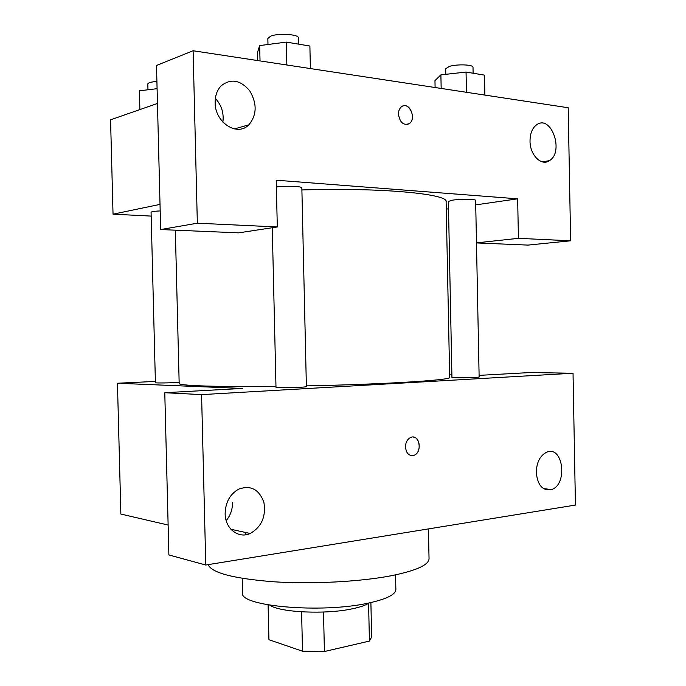<?xml version="1.0" encoding="UTF-8"?>
<svg xmlns="http://www.w3.org/2000/svg" width="686" height="686" viewBox="0 0 686 686"><rect width="100%" height="100%" fill="white"/><g stroke="black" fill="none" stroke-linecap="round" stroke-linejoin="round"><path stroke-width="1.03" d="M368.588 603.337L369.42 641.076L371.649 637.028L370.894 602.557M369.42 641.076L324.409 651.529L302.5 651.203L268.938 639.712L268.097 604.889L268.938 639.712M323.509 612.032L324.409 651.529M301.6 611.835L302.5 651.203M369.222 602.925C365.964 605.155 360.424 607.093 352.595 608.748C326.09 614.639 279.802 612.495 269.787 605.181M395.556 574.877L395.865 589.42C395.685 594.582 386.501 599.144 368.305 603.114C321.271 613.644 238.737 606.158 242.561 592.893L242.209 578.358M428.424 528.915L429.042 558.618C428.93 564.964 416.196 570.692 390.84 575.82C359.515 581.831 311.555 584.301 273.131 581.745C233.163 578.512 211.511 572.81 208.167 564.638M164.777 392.709L168.885 554.948L205.774 565.024L575.434 505.067L573.033 373.235L201.573 394.622L164.777 392.709L242.364 388.43L117.452 383.242L155.379 381.416M168.13 525.047L120.865 514.054L117.452 383.242M449.63 374.83L451.894 374.873M160.181 210.902C154.427 211.194 151.392 211.674 151.074 212.334L155.413 382.719C154.787 383.191 172.469 382.925 179.149 382.359M455.787 377.737C463.573 377.943 479.737 377.403 479.137 376.957L475.638 200.406C476.204 199.077 459.972 198.949 452.194 200.218L448.37 201.418L451.945 377.437L455.787 377.737M479.111 375.371L530.312 372.549L573.033 373.235M272.265 227.735L275.995 387.316L278.816 387.633C286.525 387.993 307.165 387.204 306.385 386.595L301.849 187.895C302.44 186.283 285.436 185.64 276.372 186.961M175.333 230.17L179.175 383.5C179.166 384.469 185.897 385.24 199.377 385.815C217.162 386.518 242.69 386.698 275.969 386.364M306.368 385.884C385.755 384.332 452.777 380.001 449.682 377.36L446.114 201.838C449.004 193.975 381.536 187.415 301.9 189.945M245.82 532.533L245.871 534.754M205.774 565.024L201.573 394.622M226.191 520.623C230.453 515.452 232.563 509.415 232.511 502.512M225.137 513.72C225.437 502.315 229.973 494.117 238.737 489.109C250.81 484.933 259.205 489.375 263.904 502.435C266.125 516.575 261.563 526.925 250.21 533.494C238.514 539.016 225.145 528.726 225.137 513.72M536.272 472.551C536.615 462.304 540.079 455.521 546.691 452.203C563.155 445.025 568.128 484.59 551.467 489.572C542.703 491.065 537.644 485.388 536.272 472.551M405.477 447.075C405.598 442.496 407.261 439.323 410.46 437.557C419 433.209 422.996 451.851 414.267 455.212C409.276 456.422 406.344 453.712 405.477 447.075M411.549 455.658L414.267 455.212C421.427 452.554 420.527 437.239 413.186 437.059M276.218 180.204L517.664 198.82L518.419 238.334L570.623 240.795L568.197 107.745L193.1 50.747L197.345 223.199L277.307 226.963L276.218 180.204M160.018 204.394L113.036 214.178L151.169 216.081M446.26 209.127L448.524 208.801M475.724 204.874L517.664 198.82M398.437 114.262C398.437 111.029 399.398 108.577 401.301 106.913C408.462 100.593 417.079 118.086 409.525 123.471C403.685 125.872 399.989 122.803 398.437 114.262M530.021 141.084C530.072 133.556 532.25 128.145 536.538 124.852C551.107 113.893 564.535 151.872 549.435 160.653C541.46 166.509 529.944 155.139 530.021 141.084M215.147 102.668C215.087 95.783 217.05 90.192 221.055 85.896C230.865 78.187 240.452 79.868 249.815 90.955C257.216 103.783 256.881 115.076 248.812 124.843C237.407 136.968 214.958 122.657 215.147 102.668M407.475 124.475L409.525 123.471C415.973 118.987 410.58 103.535 403.325 105.876M222.873 122.091C224.022 113.079 221.518 105.164 215.37 98.355M236.138 128.436L236.155 129.191M277.307 226.963L238.642 232.854L160.653 229.553L156.502 65.47L193.1 50.747M160.653 229.553L197.345 223.199M476.478 242.921L527.903 245.099L570.623 240.795M476.478 242.861L518.419 238.334M157.463 103.457L110.566 119.818L113.036 214.178M157.085 88.691L139.404 90.801L139.884 109.588M147.962 89.78L147.807 83.881L149.479 82.483L156.897 81.205M310.389 68.574L309.883 46.031L286.328 42.103L259.668 45.585L257.413 52.745L257.602 60.548M286.328 42.103L286.851 64.999M259.668 45.585L260.028 60.917M267.986 44.496L267.84 38.502L270.618 36.169C278.293 32.919 299.113 34.3 298.427 37.97L298.564 44.144M484.882 95.088L484.496 75.134L466.051 72.056L440.892 74.877L434.958 80.596L435.104 87.525M466.051 72.056L466.454 92.284M440.892 74.877L441.167 88.443M445.789 74.328L445.677 68.694L449.484 66.362C457.253 63.969 473.537 64.613 472.997 67.271L473.117 73.231M250.21 533.494L230.908 529.258M551.467 489.572L543.501 488.612M549.435 160.653L542.377 161.887M248.812 124.843L234.398 128.925"/></g></svg>
